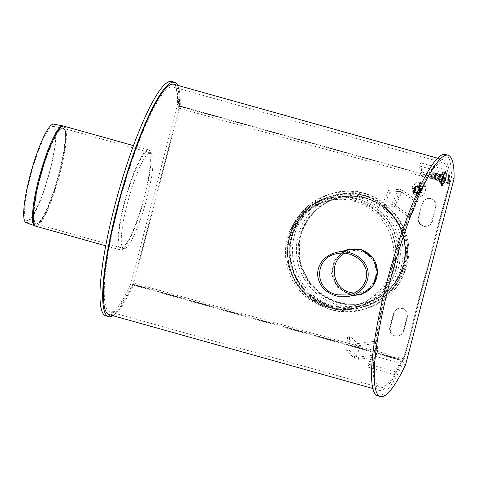 <?xml version="1.0" encoding="UTF-8"?>
<svg xmlns="http://www.w3.org/2000/svg" width="478" height="478" viewBox="0 0 478 478"><rect width="100%" height="100%" fill="white"/><g stroke="black" fill="none" stroke-linecap="round" stroke-linejoin="round"><path stroke-width="0.36" stroke-dasharray="2.39 1.79" d="M26.051 222.557A51.11 8.963 105.7 0 0 27.162 222.587A51.11 8.963 105.7 0 0 49.419 172.845A51.11 8.963 105.7 0 0 53.632 124.149M121.448 249.91A51.983 9.118 105.7 0 0 143.98 199.714A51.983 9.118 105.7 0 0 148.509 149.823A51.983 9.118 105.7 0 0 125.702 197.414A51.983 9.118 105.7 0 0 120.45 249.928A51.983 9.118 105.7 0 0 121.448 249.91M122.015 247.718A49.7 8.718 -74.3 0 1 121.065 247.735A49.7 8.718 -74.3 0 1 126.084 197.522A49.7 8.718 -74.3 0 1 147.893 152.016A49.7 8.718 -74.3 0 1 143.561 199.72A49.7 8.718 -74.3 0 1 122.015 247.718M27.921 220.454A48.84 8.562 105.7 0 0 49.186 172.922A48.84 8.562 105.7 0 0 53.213 126.383A48.84 8.562 105.7 0 0 31.918 171.13A48.84 8.562 105.7 0 0 26.858 220.43A48.84 8.562 105.7 0 0 27.921 220.454M419.535 185.41A4.272 4.183 -105.3 0 0 414.42 190.597A4.272 4.183 -105.3 0 0 421.435 192.562A4.272 4.183 -105.3 0 0 419.535 185.41M420.807 182.518A7.122 6.973 74.7 0 1 423.974 194.438A7.122 6.973 74.7 0 1 412.287 191.158A7.122 6.973 74.7 0 1 420.807 182.518M133.523 284.392L179.943 106.188L179.381 106.337L132.962 284.547L133.523 284.392L403.534 360.065L449.953 181.861L179.943 106.188M393.992 313.269L390.424 326.976A7.122 6.973 -105.3 0 0 399.052 335.735A7.122 6.973 -105.3 0 0 403.922 330.758L407.495 317.051A7.122 6.973 -105.3 0 0 398.867 308.292A7.122 6.973 -105.3 0 0 393.992 313.269L393.436 313.419L389.863 327.125A7.122 6.973 -105.3 0 0 398.491 335.891A7.122 6.973 -105.3 0 0 403.366 330.913L406.933 317.201A7.122 6.973 -105.3 0 0 398.311 308.441A7.122 6.973 -105.3 0 0 393.436 313.419M366.058 198.059A54.116 52.986 -105.3 0 0 338.227 197.952A54.116 52.986 -105.3 0 0 301.373 264.119A54.116 52.986 -105.3 0 0 366.751 302.359A54.116 52.986 -105.3 0 0 405.553 250.37A54.116 52.986 -105.3 0 0 366.058 198.059M432.488 221.093L436.061 207.386A7.122 6.973 -105.3 0 0 427.434 198.621A7.122 6.973 -105.3 0 0 422.558 203.598L418.991 217.311A7.122 6.973 -105.3 0 0 427.613 226.07A7.122 6.973 -105.3 0 0 432.488 221.093L431.933 221.242L435.5 207.536A7.122 6.973 -105.3 0 0 426.872 198.776A7.122 6.973 -105.3 0 0 422.002 203.753L418.429 217.46A7.122 6.973 -105.3 0 0 427.057 226.219A7.122 6.973 -105.3 0 0 431.933 221.242M179.381 106.337L449.953 181.861M449.392 182.01L402.972 360.221L132.962 284.547M365.497 198.215A54.116 52.986 -105.3 0 0 337.671 198.101A54.116 52.986 -105.3 0 0 300.817 264.268A54.116 52.986 -105.3 0 0 366.19 302.508A54.116 52.986 -105.3 0 0 404.997 250.52A54.116 52.986 -105.3 0 0 365.497 198.215A54.116 52.986 -105.3 0 0 300.716 263.898A54.116 52.986 -105.3 0 0 389.576 288.802A54.116 52.986 -105.3 0 0 365.497 198.215M403.534 360.065L402.972 360.221M124.68 248.614A49.843 8.741 -74.3 0 1 123.73 248.626A49.843 8.741 -74.3 0 1 128.761 198.274A49.843 8.741 -74.3 0 1 150.63 152.637A49.843 8.741 -74.3 0 1 146.286 200.479A49.843 8.741 -74.3 0 1 124.68 248.614M121.98 247.855A49.843 8.741 105.7 0 0 143.585 199.72A49.843 8.741 105.7 0 0 147.929 151.879A49.843 8.741 105.7 0 0 126.061 197.516A49.843 8.741 105.7 0 0 121.03 247.873A49.843 8.741 105.7 0 0 121.98 247.855M130.506 284.84L133.207 285.599L180.254 104.981L177.553 104.228L130.506 284.84A121.765 21.355 -74.3 0 1 105.949 315.94M180.254 104.981A121.765 21.355 105.7 0 0 177.625 85.335M113.059 315.713A121.765 21.355 105.7 0 0 133.207 285.599M171.668 81.445A121.765 21.355 -74.3 0 1 177.553 104.228M442.048 179.83L441.409 179.597L442.156 179.393M445.95 178.198A12.918 1.326 14.6 0 0 445.305 177.565L444.199 177.308A6.089 1.07 -74.3 0 1 443.931 178.396M441.409 179.597A6.089 1.07 -74.3 0 1 441.839 177.953L442.479 178.186M441.839 177.953L444.199 177.308M442.084 178.073A6.549 1.147 -74.3 0 1 444.606 172.337A6.549 1.147 -74.3 0 1 444.785 172.241A6.549 1.147 -74.3 0 1 444.863 172.235M444.91 172.241A6.549 1.147 -74.3 0 1 444.63 177.38M445.837 172.821A6.549 1.147 -74.3 0 1 445.305 177.565M444.875 179.214A6.549 1.147 -74.3 0 1 442.467 184.843M444.205 179.023A6.549 1.147 -74.3 0 1 441.373 184.855M441.331 184.837A6.549 1.147 -74.3 0 1 441.164 184.616A6.549 1.147 -74.3 0 1 441.654 179.716M441.158 175.05A2.85 0.502 -74.3 0 1 441.212 175.05A2.85 0.502 -74.3 0 1 440.925 177.924A2.85 0.502 -74.3 0 1 439.676 180.535A2.85 0.502 -74.3 0 1 439.581 180.427A2.85 0.502 -74.3 0 1 439.963 177.655A2.85 0.502 -74.3 0 1 441.08 175.091A2.85 0.502 -74.3 0 1 441.158 175.05M440.818 174.954A2.85 0.502 -74.3 0 1 440.871 174.954A2.85 0.502 -74.3 0 1 440.949 175.02A2.85 0.502 -74.3 0 1 440.585 177.834A2.85 0.502 -74.3 0 1 439.437 180.421A2.85 0.502 -74.3 0 1 439.336 180.439A2.85 0.502 -74.3 0 1 439.587 177.708A2.85 0.502 -74.3 0 1 440.818 174.954M440.322 174.082A3.561 0.621 -74.3 0 1 440.483 174.165A3.561 0.621 -74.3 0 1 440.029 177.679A3.561 0.621 -74.3 0 1 438.589 180.911A3.561 0.621 -74.3 0 1 438.38 180.851A3.561 0.621 -74.3 0 1 438.828 177.338A3.561 0.621 -74.3 0 1 440.268 174.106A3.561 0.621 -74.3 0 1 440.322 174.082M439.467 174.578A2.85 0.502 -74.3 0 1 439.599 174.643A2.85 0.502 -74.3 0 1 439.234 177.452A2.85 0.502 -74.3 0 1 438.087 180.039A2.85 0.502 -74.3 0 1 437.914 179.991A2.85 0.502 -74.3 0 1 438.272 177.183A2.85 0.502 -74.3 0 1 439.425 174.595A2.85 0.502 -74.3 0 1 439.467 174.578M438.971 173.705A3.561 0.621 -74.3 0 1 439.133 173.789A3.561 0.621 -74.3 0 1 438.679 177.296A3.561 0.621 -74.3 0 1 437.245 180.535A3.561 0.621 -74.3 0 1 437.029 180.475A3.561 0.621 -74.3 0 1 437.478 176.962A3.561 0.621 -74.3 0 1 438.918 173.723A3.561 0.621 -74.3 0 1 438.971 173.705M438.117 174.201A2.85 0.502 -74.3 0 1 438.248 174.267A2.85 0.502 -74.3 0 1 437.884 177.075A2.85 0.502 -74.3 0 1 436.737 179.662A2.85 0.502 -74.3 0 1 436.563 179.614A2.85 0.502 -74.3 0 1 436.922 176.806A2.85 0.502 -74.3 0 1 438.075 174.219A2.85 0.502 -74.3 0 1 438.117 174.201M437.621 173.323A3.561 0.621 -74.3 0 1 437.782 173.406A3.561 0.621 -74.3 0 1 437.334 176.92A3.561 0.621 -74.3 0 1 435.894 180.152A3.561 0.621 -74.3 0 1 435.679 180.092A3.561 0.621 -74.3 0 1 436.127 176.585A3.561 0.621 -74.3 0 1 437.567 173.347A3.561 0.621 -74.3 0 1 437.621 173.323M436.767 173.819A2.85 0.502 -74.3 0 1 436.898 173.884A2.85 0.502 -74.3 0 1 436.534 176.699A2.85 0.502 -74.3 0 1 435.386 179.286A2.85 0.502 -74.3 0 1 435.213 179.238A2.85 0.502 -74.3 0 1 435.572 176.43A2.85 0.502 -74.3 0 1 436.725 173.837A2.85 0.502 -74.3 0 1 436.767 173.819M436.271 172.946A3.561 0.621 -74.3 0 1 436.432 173.03A3.561 0.621 -74.3 0 1 435.984 176.543A3.561 0.621 -74.3 0 1 434.544 179.776A3.561 0.621 -74.3 0 1 434.329 179.716A3.561 0.621 -74.3 0 1 434.777 176.203A3.561 0.621 -74.3 0 1 436.217 172.97A3.561 0.621 -74.3 0 1 436.271 172.946M435.416 173.442A2.85 0.502 -74.3 0 1 435.548 173.508A2.85 0.502 -74.3 0 1 435.183 176.316A2.85 0.502 -74.3 0 1 434.036 178.903A2.85 0.502 -74.3 0 1 433.863 178.856A2.85 0.502 -74.3 0 1 434.221 176.047A2.85 0.502 -74.3 0 1 435.374 173.46A2.85 0.502 -74.3 0 1 435.416 173.442M434.92 172.57A3.561 0.621 -74.3 0 1 435.082 172.654A3.561 0.621 -74.3 0 1 434.633 176.161A3.561 0.621 -74.3 0 1 433.193 179.399A3.561 0.621 -74.3 0 1 432.978 179.34A3.561 0.621 -74.3 0 1 433.427 175.826A3.561 0.621 -74.3 0 1 434.866 172.588A3.561 0.621 -74.3 0 1 434.92 172.57M434.072 173.066A2.85 0.502 -74.3 0 1 434.197 173.132A2.85 0.502 -74.3 0 1 433.839 175.94A2.85 0.502 -74.3 0 1 432.686 178.527A2.85 0.502 -74.3 0 1 432.512 178.479A2.85 0.502 -74.3 0 1 432.877 175.671A2.85 0.502 -74.3 0 1 434.024 173.084A2.85 0.502 -74.3 0 1 434.072 173.066M433.57 172.188A3.561 0.621 -74.3 0 1 433.731 172.271A3.561 0.621 -74.3 0 1 433.283 175.785A3.561 0.621 -74.3 0 1 431.843 179.017A3.561 0.621 -74.3 0 1 431.628 178.957A3.561 0.621 -74.3 0 1 432.076 175.45A3.561 0.621 -74.3 0 1 433.516 172.211A3.561 0.621 -74.3 0 1 433.57 172.188M432.721 172.683A2.85 0.502 -74.3 0 1 432.459 175.665A2.85 0.502 -74.3 0 1 431.162 178.103A2.85 0.502 -74.3 0 1 431.526 175.295A2.85 0.502 -74.3 0 1 432.674 172.701A2.85 0.502 -74.3 0 1 432.721 172.683M419.529 183.397L419.857 182.889A12.918 2.265 -74.3 0 1 416.601 195.394L419.529 183.397A6.089 5.963 -105.3 0 1 421.148 183.851L421.476 183.343A12.918 2.265 105.7 0 1 418.22 195.849A6.549 6.417 -105.3 0 0 421.476 183.343M416.505 195A6.089 5.963 -105.3 0 0 418.125 195.454L418.22 195.849M418.125 195.454L421.148 183.851M418.077 195.884A6.549 6.417 -105.3 0 0 421.333 183.379M419.857 182.889A6.549 6.417 -105.3 0 0 416.601 195.394M419.714 182.925A6.549 6.417 -105.3 0 0 416.458 195.43M421.04 190.316A2.85 2.79 -105.3 0 0 417.587 186.808A2.85 2.79 -105.3 0 0 415.651 190.292A2.85 2.79 -105.3 0 0 421.04 190.316M420.969 190.334A2.85 2.79 -105.3 0 0 417.521 186.832A2.85 2.79 -105.3 0 0 415.579 190.31A2.85 2.79 -105.3 0 0 420.969 190.334M421.506 190.561A3.561 3.483 -105.3 0 0 417.216 186.175A3.561 3.483 -105.3 0 0 415.669 192.108A3.561 3.483 -105.3 0 0 421.506 190.561M420.688 190.411A2.85 2.79 -105.3 0 0 417.258 186.898A2.85 2.79 -105.3 0 0 416.021 191.648A2.85 2.79 -105.3 0 0 420.688 190.411M421.226 190.638A3.561 3.483 -105.3 0 0 416.935 186.253A3.561 3.483 -105.3 0 0 415.388 192.186A3.561 3.483 -105.3 0 0 421.226 190.638M420.413 190.489A2.85 2.79 -105.3 0 0 416.977 186.976A2.85 2.79 -105.3 0 0 415.74 191.726A2.85 2.79 -105.3 0 0 420.413 190.489M420.945 190.716A3.561 3.483 -105.3 0 0 416.655 186.324A3.561 3.483 -105.3 0 0 415.107 192.264A3.561 3.483 -105.3 0 0 420.945 190.716M420.132 190.561A2.85 2.79 -105.3 0 0 416.697 187.053A2.85 2.79 -105.3 0 0 415.46 191.803A2.85 2.79 -105.3 0 0 420.132 190.561M420.664 190.788A3.561 3.483 -105.3 0 0 416.374 186.402A3.561 3.483 -105.3 0 0 414.832 192.341A3.561 3.483 -105.3 0 0 420.664 190.788M419.851 190.638A2.85 2.79 -105.3 0 0 416.422 187.131A2.85 2.79 -105.3 0 0 415.185 191.875A2.85 2.79 -105.3 0 0 419.851 190.638M420.389 190.865A3.561 3.483 -105.3 0 0 416.099 186.48A3.561 3.483 -105.3 0 0 414.551 192.413A3.561 3.483 -105.3 0 0 420.389 190.865M419.57 190.716A2.85 2.79 -105.3 0 0 416.141 187.209A2.85 2.79 -105.3 0 0 414.904 191.953A2.85 2.79 -105.3 0 0 419.57 190.716M420.108 190.943A3.561 3.483 -105.3 0 0 415.818 186.557A3.561 3.483 -105.3 0 0 414.271 192.491A3.561 3.483 -105.3 0 0 420.108 190.943M419.296 190.794A2.85 2.79 -105.3 0 0 415.86 187.28A2.85 2.79 -105.3 0 0 414.623 192.031A2.85 2.79 -105.3 0 0 419.296 190.794M405.613 265.35A56.631 55.448 -105.3 0 0 337.384 195.574A56.631 55.448 -105.3 0 0 312.791 289.991A56.631 55.448 -105.3 0 0 405.613 265.35M354.897 199.075A56.398 55.215 -105.3 0 0 325.894 198.956A56.398 55.215 -105.3 0 0 287.493 267.913A56.398 55.215 -105.3 0 0 355.62 307.76A56.398 55.215 -105.3 0 0 396.059 253.579A56.398 55.215 -105.3 0 0 354.897 199.075M354.323 201.268A54.116 52.986 -105.3 0 0 326.498 201.154A54.116 52.986 -105.3 0 0 289.644 267.322A54.116 52.986 -105.3 0 0 355.017 305.562A54.116 52.986 -105.3 0 0 393.824 253.573A54.116 52.986 -105.3 0 0 354.323 201.268M350.966 249.51C340.121 252.294 334.02 259.201 332.664 270.225C332.957 282.068 338.651 289.919 349.759 293.779L359.773 294.221M344.901 253.203L351.193 250.92C362.88 248.327 374.74 257.421 375.792 269.299C377.297 280.156 369.739 291.12 359.45 292.835L354.073 293.139M344.997 250.663L334.761 260.271L331.983 273.93L337.576 286.782L349.436 294.412L354.515 295.237M361.123 294.567L373.294 286.274L377.937 272.078L373.42 257.732L361.225 249.175L348.731 249.241M353.762 295.386L348.868 294.567L336.978 286.908L331.415 273.99L334.271 260.307L344.59 250.741M173.789 84.259A119.625 20.978 -74.3 0 1 179.585 105.841L449.595 181.515L448.687 183.743A116.781 20.476 105.7 0 0 443.034 162.675A116.781 20.476 105.7 0 0 391.799 269.598A116.781 20.476 105.7 0 0 380.004 387.568A116.781 20.476 105.7 0 0 403.133 358.637L402.93 360.675L132.92 285.002A119.625 20.978 -74.3 0 1 109.223 314.638M179.585 105.841L178.676 108.07L448.687 183.743M403.133 358.637L133.123 282.964L132.92 285.002M178.676 108.07A116.781 20.476 105.7 0 0 173.024 87.002A116.781 20.476 105.7 0 0 121.788 193.925A116.781 20.476 105.7 0 0 109.994 311.895A116.781 20.476 105.7 0 0 133.123 282.964M449.595 181.515A119.625 20.978 105.7 0 0 443.799 159.933A119.625 20.978 105.7 0 0 391.321 269.461A119.625 20.978 105.7 0 0 379.233 390.311A119.625 20.978 105.7 0 0 402.93 360.675M447.51 182.739L448.669 179.579L447.731 170.425L446.572 173.586L447.51 182.739L420.509 175.169L419.57 166.021L420.73 162.855L421.668 172.008L420.509 175.169M446.572 173.586L419.57 166.021M447.731 170.425L420.73 162.855M448.669 179.579L421.668 172.008M401.209 360.49L400.767 363.453L394.559 374.561L394.995 371.597L401.209 360.49L374.208 352.925L367.994 364.027L367.558 366.99L373.766 355.889L374.208 352.925M394.995 371.597L367.994 364.027M394.559 374.561L367.558 366.99M400.767 363.453L373.766 355.889M358.787 343.419L377.285 340.981L377.853 343.132L359.354 345.57A4.272 3.268 -176.6 0 1 355.303 344.435L347.494 337.498L349.627 336.1L357.436 343.043A1.422 1.087 3.4 0 0 358.787 343.419L357.962 357.15A1.422 1.087 -176.6 0 1 356.612 356.773L348.803 349.83L349.627 336.1M348.803 349.83L346.67 351.228L354.479 358.165A4.272 3.268 3.4 0 0 358.53 359.301L377.028 356.863L376.461 354.712L377.285 340.981M376.461 354.712L357.962 357.15M377.028 356.863L377.853 343.132M346.67 351.228L347.494 337.498M394.32 207.004L409.467 217.43L410.913 216.223L395.76 205.797A4.272 2.647 -156.3 0 0 391.715 204.662L381.814 205.737L383.069 207.703L392.97 206.627A1.422 0.884 23.7 0 1 394.32 207.004L401.066 191.66A1.422 0.884 -156.3 0 0 399.716 191.278L389.821 192.353L388.566 190.387L398.461 189.318A4.272 2.647 23.7 0 1 402.512 190.453L417.664 200.874L416.219 202.08L401.066 191.66M416.219 202.08L409.467 217.43M417.664 200.874L410.913 216.223M388.566 190.387L381.814 205.737M389.821 192.353L383.069 207.703M439.826 182.387A4.613 0.807 105.7 0 0 441.929 177.541A4.613 0.807 105.7 0 0 442.072 173.532A4.613 0.807 105.7 0 0 440.202 177.726A4.613 0.807 105.7 0 0 439.623 182.279A4.613 0.807 105.7 0 0 439.826 182.387M446.004 173.651A7.403 1.297 -74.3 0 1 445.096 178.449M444.887 179.214A7.403 1.297 -74.3 0 1 443.04 184.221M377.698 395.796A125.326 21.976 105.7 0 0 402.924 363.901L451.399 177.792A125.326 21.976 105.7 0 0 445.341 154.448M402.924 363.901L405.625 364.66M451.399 177.792L454.1 178.551M63.843 126.096A51.983 9.118 -74.3 0 1 59.314 175.988A51.983 9.118 -74.3 0 1 36.782 226.184A51.983 9.118 -74.3 0 1 35.784 226.202M34.888 225.903A51.947 9.112 105.7 0 0 36.011 225.933A51.947 9.112 105.7 0 0 58.639 175.378A51.947 9.112 105.7 0 0 62.917 125.881M40.068 178.814A49.7 8.718 105.7 0 0 36.4 224.009A49.7 8.718 105.7 0 0 37.356 223.991A49.7 8.718 105.7 0 0 58.896 175.994A49.7 8.718 105.7 0 0 63.227 128.289A49.7 8.718 105.7 0 0 40.068 178.814M36.77 223.8A49.676 8.712 -74.3 0 1 35.695 223.776A49.676 8.712 -74.3 0 1 39.483 178.647A49.676 8.712 -74.3 0 1 62.498 128.122A49.676 8.712 -74.3 0 1 58.406 175.456A49.676 8.712 -74.3 0 1 36.77 223.8M406.933 317.201L407.495 317.051M403.366 330.913L403.922 330.758M389.863 327.125L390.424 326.976M418.429 217.46L418.991 217.311M422.002 203.753L422.558 203.598M435.5 207.536L436.061 207.386M363.447 195.592A57.677 56.47 -105.3 0 0 333.781 195.472A57.677 56.47 -105.3 0 0 294.508 265.995A57.677 56.47 -105.3 0 0 364.182 306.751A57.677 56.47 -105.3 0 0 403.659 266.437A57.677 56.47 -105.3 0 0 363.447 195.592M401.144 267.124A57.677 56.47 -105.3 0 0 360.926 196.279A57.677 56.47 -105.3 0 0 332.007 195.962A57.677 56.47 -105.3 0 0 331.266 196.159A57.677 56.47 -105.3 0 0 291.992 266.682A57.677 56.47 -105.3 0 0 361.667 307.438A57.677 56.47 -105.3 0 0 362.408 307.229A57.677 56.47 -105.3 0 0 401.144 267.124M365.425 197.844A54.558 53.417 -105.3 0 0 300.029 235.863A54.558 53.417 -105.3 0 0 338.065 302.867A54.558 53.417 -105.3 0 0 403.462 264.848A54.558 53.417 -105.3 0 0 365.425 197.844M405.822 267.041A59.953 58.704 -105.3 0 0 364.015 193.399A59.953 58.704 -105.3 0 0 333.184 193.273A59.953 58.704 -105.3 0 0 292.357 266.581A59.953 58.704 -105.3 0 0 364.786 308.949A59.953 58.704 -105.3 0 0 405.822 267.041M361.499 194.086A59.953 58.704 -105.3 0 0 331.409 193.763A59.953 58.704 -105.3 0 0 330.668 193.96A59.953 58.704 -105.3 0 0 289.835 267.268A59.953 58.704 -105.3 0 0 362.264 309.636A59.953 58.704 -105.3 0 0 363.011 309.427A59.953 58.704 -105.3 0 0 403.301 267.728A59.953 58.704 -105.3 0 0 361.499 194.086M398.479 267.782A57.551 56.35 -105.3 0 0 329.145 196.876A57.551 56.35 -105.3 0 0 304.151 292.823A57.551 56.35 -105.3 0 0 398.479 267.782M396.172 267.805A56.398 55.215 -105.3 0 0 356.851 198.537A56.398 55.215 -105.3 0 0 327.848 198.424A56.398 55.215 -105.3 0 0 289.447 267.375A56.398 55.215 -105.3 0 0 357.574 307.229A56.398 55.215 -105.3 0 0 396.172 267.805M356.283 200.73A54.116 52.986 -105.3 0 0 328.452 200.623A54.116 52.986 -105.3 0 0 291.598 266.79A54.116 52.986 -105.3 0 0 356.976 305.03A54.116 52.986 -105.3 0 0 394.015 267.202A54.116 52.986 -105.3 0 0 356.283 200.73M396.626 267.172A55.424 54.271 -105.3 0 0 329.85 198.884A55.424 54.271 -105.3 0 0 305.777 291.287A55.424 54.271 -105.3 0 0 396.626 267.172M358.53 359.301L359.354 345.57M354.479 358.165L355.303 344.435M356.612 356.773L357.436 343.043M402.512 190.453L395.76 205.797M398.461 189.318L391.715 204.662M399.716 191.278L392.97 206.627M105.752 245.811L120.45 249.928M133.44 145.599L148.509 149.823M121.065 247.735L36.4 224.009L26.858 220.43M53.213 126.383L63.227 128.289L147.893 152.016M398.311 308.441L398.867 308.292M398.491 335.891L399.052 335.735M366.19 302.508L366.751 302.359M337.671 198.101L338.227 197.952M427.057 226.219L427.613 226.07M426.872 198.776L427.434 198.621M121.03 247.873L123.73 248.626M147.929 151.879L150.63 152.637M439.581 180.427L441.164 184.616M441.08 175.091L444.606 172.337M441.212 175.05L440.871 174.954M439.676 180.535L439.336 180.439M440.949 175.02L440.483 174.165M439.437 180.421L438.589 180.911M437.914 179.991L438.38 180.851M439.425 174.595L440.268 174.106M439.599 174.643L439.133 173.789M438.087 180.039L437.245 180.535M436.563 179.614L437.029 180.475M438.075 174.219L438.918 173.723M438.248 174.267L437.782 173.406M436.737 179.662L435.894 180.152M435.213 179.238L435.679 180.092M436.725 173.837L437.567 173.347M436.898 173.884L436.432 173.03M435.386 179.286L434.544 179.776M433.863 178.856L434.329 179.716M435.374 173.46L436.217 172.97M435.548 173.508L435.082 172.654M434.036 178.903L433.193 179.399M432.512 178.479L432.978 179.34M434.024 173.084L434.866 172.588M434.197 173.132L433.731 172.271M432.686 178.527L431.843 179.017M431.162 178.103L431.628 178.957M432.674 172.701L433.516 172.211M361.667 307.438L364.182 306.751C384.814 300.351 398.192 286.758 404.316 265.983C416.924 225.371 374.286 182.447 333.781 195.472L331.266 196.159M330.668 193.96L333.184 193.273C375.296 179.728 419.624 224.331 406.521 266.557C400.152 288.162 386.242 302.293 364.786 308.949L362.264 309.636M331.409 193.763C308.065 199.481 289.752 220.758 287.35 244.718C281.022 285.258 324.06 322.339 363.011 309.427M325.894 198.956L327.848 198.424C306.995 203.831 290.546 223.059 288.15 245.202C282.014 283.49 321.969 318.718 357.574 307.229L355.62 307.76M355.017 305.562L356.976 305.03C322.907 316.054 284.524 282.259 290.415 245.477C292.715 224.212 308.489 205.797 328.452 200.623L326.498 201.154M332.007 195.962C302.986 202.726 283.556 234.746 290.54 263.76C296.019 285.557 309.374 300.011 330.621 307.121C341.208 310.18 351.802 310.216 362.408 307.229M348.283 294.992L359.45 292.835M337.48 253.567L351.193 250.92M360.836 294.645L361.404 294.496M348.45 249.313L349.018 249.157M109.994 311.895L380.004 387.568M173.024 87.002L443.034 162.675M372.93 388.542L379.233 390.311M437.495 158.164L443.799 159.933M439.623 182.279L441.499 185.661M442.072 173.532L445.43 171.62"/><path stroke-width="0.72" d="M62.917 125.881L53.632 124.149A51.11 8.963 105.7 0 0 31.345 170.975A51.11 8.963 105.7 0 0 26.051 222.557L34.888 225.903A51.947 9.112 105.7 0 1 38.849 178.712A51.947 9.112 105.7 0 1 62.917 125.881L133.44 145.599M177.625 85.335A121.765 21.355 105.7 0 0 174.368 82.204A121.765 21.355 105.7 0 0 120.946 193.686A121.765 21.355 105.7 0 0 108.649 316.693A121.765 21.355 105.7 0 0 113.059 315.713M108.649 316.693L105.949 315.94A121.765 21.355 -74.3 0 1 118.245 192.933A121.765 21.355 -74.3 0 1 171.668 81.445L174.368 82.204M442.156 179.393L443.775 178.951L444.875 179.214A12.918 1.326 -165.4 0 1 445.514 179.859A12.918 1.326 -165.4 0 1 442.329 179.907L442.048 179.83M442.479 178.186L442.759 178.264A12.918 1.326 14.6 0 0 445.95 178.198A12.942 12.942 0 0 0 445.837 172.821A6.549 1.147 -74.3 0 0 445.586 172.427L444.91 172.241A6.549 1.147 -74.3 0 0 444.863 172.235M443.931 178.396A6.089 1.07 -74.3 0 1 443.775 178.951M442.759 178.264A6.549 1.147 -74.3 0 1 445.586 172.427M445.514 179.859A12.942 12.942 0 0 1 442.467 184.843A6.549 1.147 -74.3 0 1 442.048 185.046A6.549 1.147 -74.3 0 1 442.329 179.907M442.048 185.046L441.373 184.855A6.549 1.147 -74.3 0 1 441.331 184.837M348.647 296.372L359.773 294.221C370.731 292.393 378.779 280.706 377.184 269.12C376.078 256.447 363.453 246.744 350.966 249.51L337.121 252.187C350.302 249.546 364.577 257.672 367.564 269.508C370.749 281.315 361.876 293.91 348.647 296.372L337.169 296.217C325.016 292.679 318.468 285.252 317.535 273.924C318.444 262.625 324.974 255.377 337.121 252.187M354.073 293.139L350.051 292.422C332.198 288.527 328.117 261.269 344.901 253.203M337.528 294.842L348.283 294.992C360.687 292.685 369.004 280.873 366.023 269.807C363.22 258.706 349.842 251.093 337.48 253.567C313.646 257.092 313.682 290.648 337.528 294.842M354.515 295.237L361.123 294.567M348.731 249.241L344.997 250.663M344.59 250.741L348.45 249.313L360.651 249.331L372.852 257.887L377.375 272.233L372.732 286.424L360.836 294.645L353.762 295.386M372.93 388.542L109.223 314.638A119.625 20.978 -74.3 0 1 121.31 193.787A119.625 20.978 -74.3 0 1 173.789 84.259L437.495 158.164M443.04 184.221A7.403 1.297 -74.3 0 1 441.827 185.828A7.403 1.297 -74.3 0 1 441.499 185.661A7.403 1.297 -74.3 0 1 442.431 178.348A7.403 1.297 -74.3 0 1 445.43 171.62A7.403 1.297 -74.3 0 1 446.004 173.651M445.096 178.449A7.403 1.297 -74.3 0 1 444.887 179.214M448.035 155.207L445.341 154.448A125.326 21.976 105.7 0 0 390.359 269.192A125.326 21.976 105.7 0 0 377.698 395.796L380.398 396.555A125.326 21.976 105.7 0 0 405.625 364.66L454.1 178.551A125.326 21.976 105.7 0 0 448.035 155.207A125.326 21.976 105.7 0 0 393.053 269.951A125.326 21.976 105.7 0 0 380.398 396.555M34.888 225.903L35.784 226.202A51.983 9.118 -74.3 0 1 39.62 178.933A51.983 9.118 -74.3 0 1 63.843 126.096M35.784 226.202L105.752 245.811"/></g></svg>
